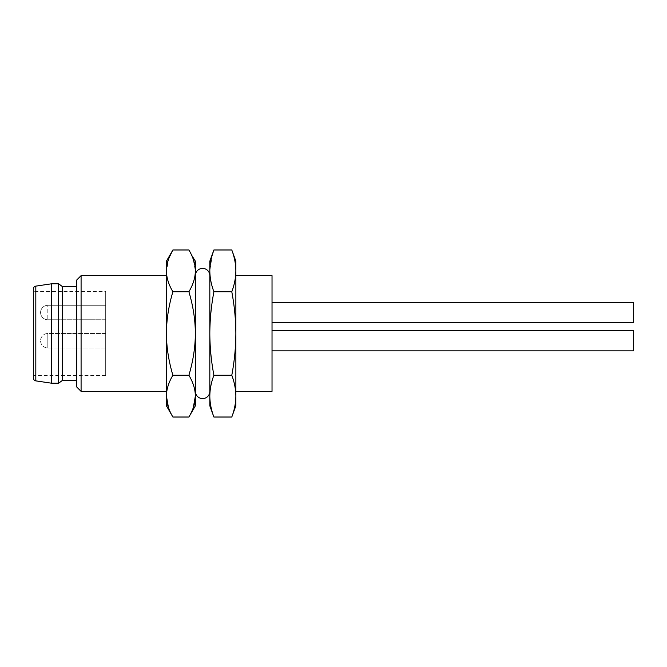 <?xml version="1.0" encoding="UTF-8"?>
<svg xmlns="http://www.w3.org/2000/svg" width="667" height="667" viewBox="0 0 667 667"><rect width="100%" height="100%" fill="white"/><g stroke="black" fill="none" stroke-linecap="round" stroke-linejoin="round"><path stroke-width="0.5" stroke-dasharray="3.33 2.5" d="M212.473 254.235L209.822 270.86C209.88 277.747 211.239 284.701 213.899 291.746L231.791 291.746C234.442 284.701 235.801 277.747 235.86 270.86L235.86 261.172M213.899 291.746C211.239 305.82 209.88 319.735 209.822 333.5C209.88 347.265 211.239 361.18 213.899 375.254L231.791 375.254C234.442 361.18 235.801 347.265 235.86 333.5L235.86 270.86C235.801 263.982 234.442 257.028 231.791 249.983M231.791 417.017C234.442 409.972 235.801 403.018 235.86 396.14L235.86 333.5C235.801 319.735 234.442 305.82 231.791 291.746M235.86 405.828L235.86 396.14C235.801 389.253 234.442 382.299 231.791 375.254M213.899 375.254C211.239 382.299 209.88 389.253 209.822 396.14C209.88 403.018 211.239 409.972 213.899 417.017M235.86 391.362L235.86 275.638L235.86 391.362M272.028 391.362L272.028 275.638M272.028 322.653L272.028 302.401L272.028 322.653L272.028 302.401L272.028 322.653L633.65 322.653L633.65 302.401L633.65 322.653L633.65 302.401L272.028 302.401M272.028 350.859L272.028 330.607L272.028 350.859L272.028 330.607L272.028 350.859L633.65 350.859L633.65 330.607L633.65 350.859L633.65 330.607L272.028 330.607M209.822 261.172L209.822 405.828M209.822 275.638L209.822 391.362L209.822 275.638M195.356 391.362L195.356 275.638L195.356 391.362M195.356 405.828L195.356 261.172M188.903 417.017L191.221 412.623M191.479 412.081L193.313 407.587M195.356 396.14C195.306 389.37 193.147 382.416 188.903 375.254L172.886 375.254C168.634 382.416 166.483 389.37 166.425 396.14L166.425 405.828M168.468 407.587L170.31 412.081M170.569 412.623L172.886 417.017M188.903 375.254C193.147 360.947 195.306 347.023 195.356 333.5C195.306 319.977 193.147 306.053 188.903 291.746L172.886 291.746C168.634 306.053 166.483 319.977 166.425 333.5C166.483 347.023 168.634 360.947 172.886 375.254M169.093 257.745L166.425 270.86C166.483 277.63 168.634 284.584 172.886 291.746M188.903 291.746C193.147 284.584 195.306 277.63 195.356 270.86L193.055 258.696M193.013 258.579L191.479 254.919M166.425 261.172L166.425 396.14M166.425 275.638L166.425 391.362L166.425 275.638M81.082 275.638L81.082 391.362M76.747 279.982L76.747 387.018M76.747 286.485L76.747 380.515L76.747 286.485M62.281 286.485L62.281 380.515M58.663 383.192L58.663 283.808M51.434 283.808L51.434 383.192M33.35 288.986L33.35 378.014M105.678 375.446L33.35 375.446L33.35 291.554L105.678 291.554L105.678 375.446L105.678 291.554M105.678 319.76L105.678 305.294L105.678 319.76L105.678 305.294L105.678 319.76L47.816 319.76L47.816 305.294L47.816 319.76A7.229 7.229 0 0 1 40.579 312.523A7.229 7.229 0 0 1 47.816 305.294L105.678 305.294L47.816 305.294A7.229 7.229 0 0 0 40.579 312.523A7.229 7.229 0 0 0 47.816 319.76L105.678 319.76M105.678 333.5L105.678 347.966L105.678 333.5L105.678 347.966L105.678 333.5L47.816 333.5A7.229 7.229 0 0 0 40.579 340.729A7.229 7.229 0 0 0 47.816 347.966A7.229 7.229 0 0 1 40.579 340.729A7.229 7.229 0 0 1 47.816 333.5L47.816 347.966L47.816 333.5L47.816 347.966L47.816 333.5L105.678 333.5M105.678 347.966L47.816 347.966L105.678 347.966M35.818 286.126L35.818 380.874"/><path stroke-width="1" d="M231.791 375.254C234.442 382.299 235.801 389.253 235.86 396.14C235.801 403.018 234.442 409.972 231.791 417.017L235.86 405.828L235.86 333.5C235.801 347.265 234.442 361.18 231.791 375.254L213.899 375.254C211.239 361.18 209.88 347.265 209.822 333.5C209.88 319.735 211.239 305.82 213.899 291.746L231.791 291.746C234.442 305.82 235.801 319.735 235.86 333.5L235.86 270.86C235.801 277.747 234.442 284.701 231.791 291.746M213.899 417.017L209.822 405.828L209.822 396.14C209.88 403.018 211.239 409.972 213.899 417.017L231.791 417.017M213.899 291.746C211.239 284.701 209.88 277.747 209.822 270.86L209.822 396.14C209.88 389.253 211.239 382.299 213.899 375.254M231.791 249.983C234.442 257.028 235.801 263.982 235.86 270.86L235.86 261.172L231.791 249.983L213.899 249.983L212.473 254.235M209.822 270.86C209.88 263.982 211.239 257.028 213.899 249.983L209.822 261.172L209.822 270.86M235.86 275.638L272.028 275.638L272.028 391.362L235.86 391.362M272.028 302.401L633.65 302.401L633.65 322.653L272.028 322.653M272.028 330.607L633.65 330.607L633.65 350.859L272.028 350.859M209.822 391.362A7.229 7.229 0 0 1 202.593 398.591A7.229 7.229 0 0 1 195.356 391.362M209.822 275.638A7.229 7.229 0 0 0 202.593 268.409A7.229 7.229 0 0 0 195.356 275.638M191.479 254.919L195.356 261.172L195.356 405.828L188.903 417.017L172.886 417.017C168.634 409.855 166.483 402.901 166.425 396.14L168.468 407.587M191.221 412.623L191.479 412.081M193.313 407.587L195.356 396.14C195.306 402.901 193.147 409.855 188.903 417.017M170.31 412.081L170.569 412.623M188.903 291.746C193.147 306.053 195.306 319.977 195.356 333.5C195.306 347.023 193.147 360.947 188.903 375.254L172.886 375.254C168.634 360.947 166.483 347.023 166.425 333.5C166.483 319.977 168.634 306.053 172.886 291.746L188.903 291.746C193.147 284.584 195.306 277.63 195.356 270.86C195.306 264.099 193.147 257.145 188.903 249.983L172.886 249.983L169.093 257.745M172.886 291.746C168.634 284.584 166.483 277.63 166.425 270.86C166.483 264.099 168.634 257.145 172.886 249.983L166.425 261.172L166.425 396.14C166.483 389.37 168.634 382.416 172.886 375.254M188.903 375.254C193.147 382.416 195.306 389.37 195.356 396.14M172.886 417.017L166.425 405.828L166.425 396.14M166.425 391.362L81.082 391.362L81.082 275.638L166.425 275.638M81.082 275.638L76.747 279.982L76.747 387.018L81.082 391.362M58.663 383.192L51.434 383.192L51.434 283.808L58.663 283.808L58.663 383.192L62.281 380.515L62.281 286.485L76.747 286.485M62.281 380.515L76.747 380.515M58.663 283.808L62.281 286.485M51.434 283.808L35.818 286.126A2.893 2.893 0 0 0 33.35 288.986L33.35 378.014A2.893 2.893 0 0 0 35.818 380.874L35.818 286.126M51.434 383.192L35.818 380.874M33.35 291.554L33.35 375.446"/></g></svg>
